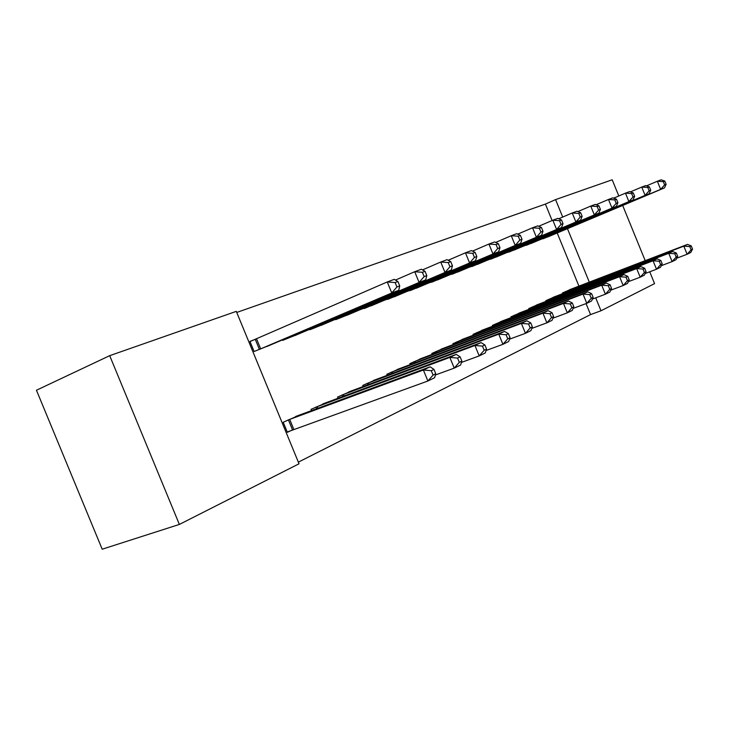 <?xml version="1.0" encoding="UTF-8"?>
<svg xmlns="http://www.w3.org/2000/svg" width="729" height="729" viewBox="0 0 729 729"><rect width="100%" height="100%" fill="white"/><g stroke="black" fill="none" stroke-linecap="round" stroke-linejoin="round"><path stroke-width="1.09" d="M552.117 220.523L545.401 204.093L236.743 312.449M545.401 204.093L555.58 199.609L612.196 179.79L618.803 195.973M179.37 524.424L102.197 549.21L36.45 390.243L109.696 355.67L236.296 311.365L299.036 463.79L179.37 524.424L109.696 355.67M523.54 246.092L533.838 242.292M555.908 296.256L545.866 300.676L546.149 301.35M487.674 260.053L498.818 255.943M521.791 312.076L510.929 316.842L511.229 317.589M448.791 275.179L460.883 270.732M484.84 329.207L473.048 334.374L473.385 335.203M406.481 291.636L419.667 286.798M444.681 347.824L431.832 353.447L432.215 354.376M360.29 309.597L374.706 304.321M400.895 368.127L386.844 374.269L387.272 375.317M309.652 329.289L309.843 329.754L325.48 323.503M352.954 390.361L337.527 397.095L338.019 398.289M254.676 339.586L249.938 341.391L254.102 351.496L271.343 344.598M300.239 414.819L283.216 422.228L287.372 432.324L291.955 430.156M298.361 462.131L590.563 314.591L586.061 303.592M578.935 286.142L557.202 232.979M327.239 402.29L311.037 409.352L311.565 410.637M282.451 339.86L282.661 340.361L299.063 333.791M377.476 378.989L362.76 385.413L363.224 386.534M335.568 319.211L335.75 319.648L350.658 313.689M423.276 357.748L409.844 363.625L410.254 364.609M383.91 300.421L397.679 295.363M465.184 338.32L452.882 343.705L453.247 344.589M428.096 283.235L440.708 278.596M503.693 320.468L492.376 325.426L492.695 326.218M468.638 267.461L480.238 263.187M539.187 304.011L528.744 308.595L529.035 309.306M505.962 252.936L516.67 248.99M572.01 288.802L562.341 293.049L562.606 293.696M540.453 239.513L550.368 235.85M649.739 271.78L654.569 283.627L600.997 310.773L595.711 297.842M589.305 282.15L567.454 228.669M562.706 217.06L555.58 199.609M622.675 205.46L645.201 260.663M590.563 314.591L600.997 310.773M435.769 373.786L433.965 369.393L431.276 370.687L433.081 375.089L435.769 373.786L434.612 377.731L427.887 381.012L423.376 370.013L430.128 366.805L295.573 416.505M287.235 432.005L427.887 381.012L433.081 375.089M287.809 420.104L423.376 370.013L431.276 370.687M430.128 366.805L433.965 369.393M266.787 346.548L398.745 290.288L391.765 292.976L387.254 281.959L250.001 341.546M395.127 282.56L387.254 281.959L394.252 279.353L397.925 281.512L395.127 282.56L396.931 286.971L399.729 285.914L397.925 281.512M396.931 286.971L391.765 292.976L258.822 349.656M399.729 285.914L398.745 290.288M461.858 361.119L460.108 356.846L457.557 358.067L459.316 362.349L461.858 361.119L460.61 365.019L454.24 368.127L449.848 357.429L456.245 354.385L322.801 403.912M435.423 374.97L454.24 368.127L459.316 362.349M315.411 407.329L449.848 357.429L457.557 358.067M456.245 354.385L460.108 356.846M486.589 349.109L484.885 344.945L482.461 346.111L484.174 350.284L486.589 349.109L485.25 352.964L479.208 355.916L474.944 345.491L481.012 342.603L348.726 391.91M461.439 362.413L479.208 355.916L484.174 350.284M341.691 395.164L474.944 345.491L482.461 346.111M481.012 342.603L484.885 344.945M294.735 335.65L425.709 279.9L419.102 282.442L414.71 271.726L395.473 280.064M422.392 272.3L414.71 271.726L421.344 269.247L425.043 271.306L422.392 272.3L424.15 276.592L426.793 275.589L425.043 271.306M424.15 276.592L419.102 282.442L287.144 338.611M426.793 275.589L425.709 279.9M321.343 325.271L451.278 270.04L445.009 272.455L440.735 262.021L422.519 269.903M448.235 262.577L440.735 262.021L447.032 259.67L450.75 261.629L448.235 262.577L449.948 266.759L452.454 265.803L450.75 261.629M449.948 266.759L445.009 272.455L314.117 328.086M452.454 265.803L451.278 270.04M510.063 337.718L508.405 333.654L506.099 334.757L507.767 338.83L510.063 337.718L508.66 341.518L502.919 344.325L498.754 334.164L504.523 331.422L373.448 380.465M486.106 350.494L502.919 344.325L507.767 338.83M366.742 383.572L498.754 334.164L506.099 334.757M504.523 331.422L508.405 333.654M532.38 326.884L530.758 322.92L528.571 323.977L530.193 327.941L532.38 326.884L530.903 330.647L525.445 333.317L521.39 323.403L526.876 320.796L397.05 369.548M509.516 339.185L525.445 333.317L530.193 327.941M390.644 372.51L521.39 323.403L528.571 323.977M526.876 320.796L530.758 322.92M346.712 315.375L475.554 260.69L469.604 262.987L465.439 252.808L448.162 260.271M472.766 253.346L465.439 252.808L471.417 250.576L475.153 252.444L472.766 253.346L474.433 257.419L476.812 256.508L475.153 252.444M474.433 257.419L469.604 262.987L339.823 318.063M476.812 256.508L475.554 260.69M370.933 305.925L498.636 251.797L492.977 253.974L488.913 244.051L472.51 251.122M496.075 244.57L488.913 244.051L494.599 241.937L498.344 243.714L496.075 244.57L497.697 248.543L499.966 247.678L498.344 243.714M497.697 248.543L492.977 253.974L364.354 308.495M499.966 247.678L498.636 251.797M553.612 316.568L552.035 312.705L549.948 313.707L551.534 317.58L553.612 316.568L552.081 320.286L546.887 322.829L542.932 313.16L548.153 310.672L419.603 359.105M531.769 328.424L546.887 322.829L551.534 317.58M413.471 361.948L542.932 313.16L549.948 313.707M548.153 310.672L552.035 312.705M394.079 296.903L520.606 243.331L515.212 245.409L511.248 235.722L495.656 242.438M518.255 236.223L511.248 235.722L516.67 233.708L520.415 235.412L518.255 236.223L519.841 240.096L522 239.276L520.415 235.412M519.841 240.096L515.212 245.409L387.792 299.355M522 239.276L520.606 243.331M573.841 306.745L572.301 302.972L570.315 303.929L571.864 307.711L573.841 306.745L572.265 310.417L567.308 312.841L563.453 303.401L568.429 301.031L441.173 349.127M552.947 318.181L567.308 312.841L571.864 307.711M435.304 351.843L563.453 303.401L570.315 303.929M568.429 301.031L572.301 302.972M416.213 288.265L541.547 235.267L536.398 237.244L532.534 227.785L517.681 234.164M539.387 228.268L532.534 227.785L537.701 225.862L541.447 227.494L539.387 228.268L540.936 232.059L542.987 231.275L541.447 227.494M540.936 232.059L536.398 237.244L410.199 290.616M542.987 231.275L541.547 235.267M593.151 297.377L591.638 293.696L589.743 294.598L591.255 298.298L593.151 297.377L591.529 301.004L586.799 303.319L583.027 294.088L587.774 291.828L461.822 339.568M573.131 308.413L586.799 303.319L591.255 298.298M456.208 342.165L583.027 294.088L589.743 294.598M587.774 291.828L591.638 293.696M437.409 280L561.521 227.566L556.61 229.453L552.837 220.222L538.676 226.291M559.544 220.687L552.837 220.222L557.767 218.381L561.503 219.948L559.544 220.687L561.057 224.386L563.016 223.639L561.503 219.948M561.057 224.386L556.61 229.453L431.641 282.251M563.016 223.639L561.521 227.566M611.576 288.429L610.109 284.829L608.296 285.695L609.772 289.304L611.576 288.429L609.918 292.01L605.398 294.215L601.717 285.194L606.255 283.034L481.614 330.41M592.385 299.09L605.398 294.215L609.772 289.304M476.228 332.907L601.717 285.194L608.296 285.695M606.255 283.034L610.109 284.829M457.712 272.081L580.594 220.213L575.91 222.017L572.219 212.986L558.706 218.773M578.79 213.442L572.219 212.986L576.931 211.237L580.667 212.731L578.79 213.442L580.266 217.06L582.134 216.34L580.667 212.731M580.266 217.06L575.91 222.017L452.19 274.232M582.134 216.34L580.594 220.213M629.2 279.872L627.76 276.346L626.029 277.184L627.469 280.711L629.2 279.872L627.505 283.408L623.186 285.522L619.586 276.701L623.924 274.633L500.595 321.626M610.765 290.178L623.186 285.522L627.469 280.711M495.428 324.013L619.586 276.701L626.029 277.184M623.924 274.633L627.76 276.346M477.194 264.481L598.837 213.187L594.354 214.909L590.745 206.079L577.842 211.601M597.179 206.517L590.745 206.079L595.256 204.402L598.974 205.842L597.179 206.517L598.627 210.052L600.414 209.369L598.974 205.842M598.627 210.052L594.354 214.909L471.891 266.55M600.414 209.369L598.837 213.187M646.058 271.689L644.655 268.236L642.996 269.037L644.409 272.491L646.058 271.689L644.345 275.179L640.199 277.202L636.681 268.573L640.837 266.595L518.82 313.188M628.343 281.667L640.199 277.202L644.409 272.491M513.854 315.484L636.681 268.573L642.996 269.037M640.837 266.595L644.655 268.236M495.893 257.182L616.297 206.462L612.005 208.111L608.478 199.473L596.131 204.74M614.784 199.892L608.478 199.473L612.788 197.86L616.497 199.245L614.784 199.892L616.196 203.355L617.91 202.698L616.497 199.245M616.196 203.355L612.005 208.111L490.808 259.169M617.91 202.698L616.297 206.462M662.214 263.843L660.839 260.472L659.244 261.237L660.629 264.618L662.214 263.843L660.465 267.297L656.501 269.229L653.056 260.782L657.039 258.886L536.325 305.087M645.165 273.512L656.501 269.229L660.629 264.618M531.559 307.292L653.056 260.782L659.244 261.237M657.039 258.886L660.839 260.472M513.863 250.175L633.018 200.01L628.908 201.596L625.455 193.139L613.636 198.179M631.633 193.549L625.455 193.139L629.592 191.599L633.282 192.93L631.633 193.549L633.018 196.939L634.658 196.311L633.282 192.93M633.018 196.939L628.908 201.596L508.97 252.088M634.658 196.311L633.018 200.01M677.697 256.326L676.348 253.027L674.826 253.756L676.175 257.064L677.697 256.326L675.929 259.734L672.12 261.593L668.748 253.318L672.575 251.496L553.165 297.295M661.276 265.693L672.12 261.593L676.175 257.064M548.582 299.419L668.748 253.318L674.826 253.756M672.575 251.496L676.348 253.027M531.14 243.44L649.056 193.832L645.11 195.354L641.73 187.071L630.412 191.891M647.799 187.471L641.73 187.071L645.694 185.594L649.375 186.879L647.799 187.471L649.147 190.788L650.724 190.187L649.375 186.879M649.147 190.788L645.11 195.354L526.429 245.272M650.724 190.187L649.056 193.832M692.55 249.118L691.229 245.873L689.771 246.575L691.092 249.828L692.55 249.118L690.764 252.48L687.11 254.266L683.811 246.156L687.474 244.406L569.367 289.796M676.722 258.203L687.11 254.266L691.092 249.828M564.948 291.846L683.811 246.156L689.771 246.575M687.474 244.406L691.229 245.873M547.761 236.952L664.447 187.909L660.656 189.367L657.348 181.248L646.486 185.868M663.299 181.639L657.348 181.248L661.148 179.826L664.812 181.065L663.299 181.639L664.62 184.884L666.133 184.309L664.812 181.065M664.62 184.884L660.656 189.367L543.233 238.72M666.133 184.309L664.447 187.909M292.548 429.928L288.402 419.868M293.833 429.436L289.686 419.375M256.535 338.803L260.681 348.881M255.259 339.34L259.406 349.41M316.668 408.741L315.994 407.101M317.944 408.276L317.261 406.609M342.894 396.476L342.266 394.936M344.152 396.011L343.514 394.453M288.711 337.19L288.985 337.846M287.463 337.727L287.727 338.365M315.675 326.729L315.921 327.33M314.436 327.248L314.682 327.85M367.89 384.794L367.298 383.354M369.138 384.329L368.537 382.871M391.746 373.649L391.191 372.291M392.977 373.184L392.412 371.817M341.372 316.751L341.609 317.315M340.151 317.27L340.379 317.826M365.894 307.228L366.113 307.756M364.682 307.738L364.901 308.267M414.537 363.006L414.017 361.73M415.749 362.55L415.22 361.265M389.313 298.125L389.523 298.626M388.12 298.635L388.329 299.127M436.334 352.827L435.842 351.633M437.528 352.38L437.026 351.168M411.712 289.431L411.903 289.896M410.536 289.923L410.728 290.397M457.192 343.095L456.728 341.965M458.368 342.648L457.903 341.5M477.185 333.764L476.748 332.697M478.342 333.326L477.905 332.242M496.349 324.824L495.939 323.813M497.497 324.387L497.078 323.366M514.747 316.249L514.355 315.293M515.886 315.821L515.485 314.846M532.425 308.012L532.052 307.1M533.546 307.583L533.163 306.663M549.42 300.093L549.065 299.227M550.523 299.674L550.158 298.799M565.768 292.484L565.431 291.655M566.852 292.065L566.515 291.226"/></g></svg>
